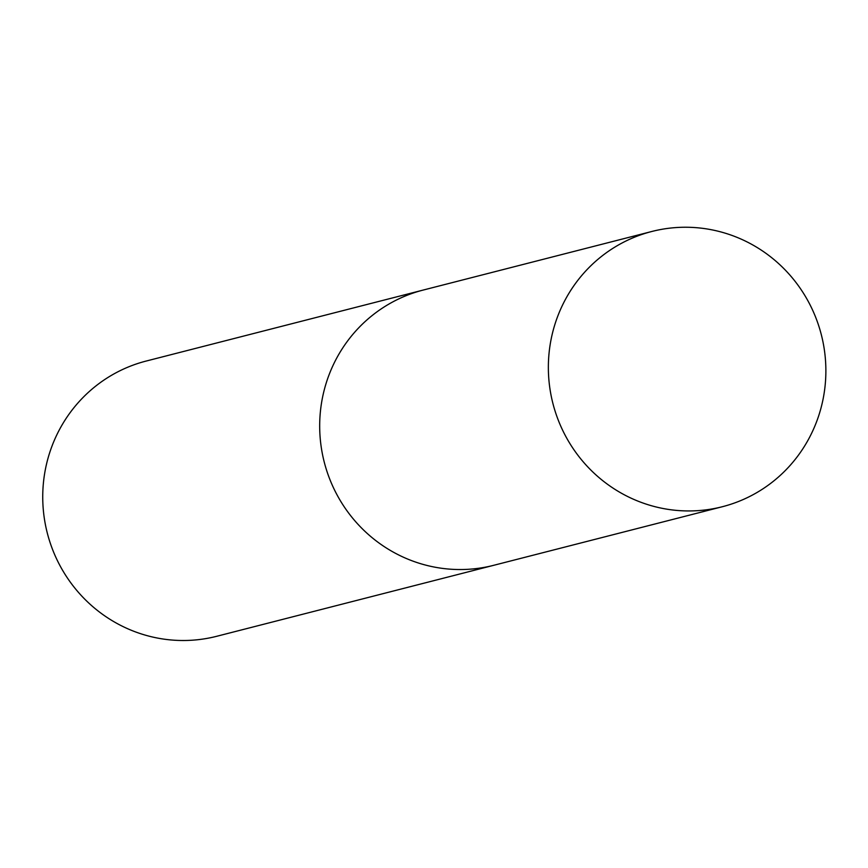 <?xml version="1.0" encoding="UTF-8"?>
<svg xmlns="http://www.w3.org/2000/svg" width="868" height="868" viewBox="0 0 868 868"><rect width="100%" height="100%" fill="white"/><g stroke="black" fill="none" stroke-linecap="round" stroke-linejoin="round"><path stroke-width="1.3" d="M651.857 231.474L423.183 290.064A142.07 138.533 75.6 0 0 326.194 468.991A142.07 138.533 75.6 0 0 493.708 565.307L216.761 636.277A142.07 138.533 75.6 0 1 49.248 539.961A142.07 138.533 75.6 0 1 146.236 361.034L423.183 290.064A142.07 138.533 75.6 0 0 326.194 468.991A142.07 138.533 75.6 0 0 493.708 565.307L722.382 506.717A142.07 138.533 75.6 0 0 821.323 334.712A142.07 138.533 75.6 0 0 651.857 231.474A142.07 138.533 75.6 0 0 554.869 410.401A142.07 138.533 75.6 0 0 722.382 506.717"/></g></svg>
